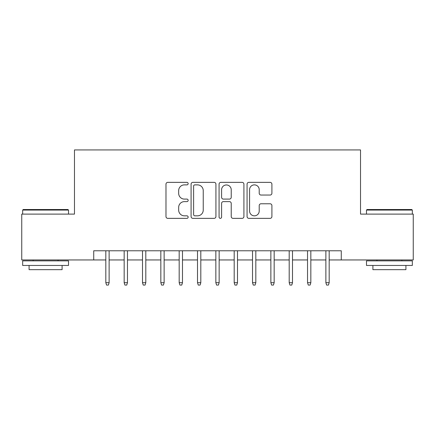 <?xml version="1.0" encoding="UTF-8"?>
<svg xmlns="http://www.w3.org/2000/svg" width="435" height="435" viewBox="0 0 435 435"><rect width="100%" height="100%" fill="white"/><g stroke="black" fill="none" stroke-linecap="round" stroke-linejoin="round"><path stroke-width="0.65" d="M188.159 183.613A1.261 1.261 0 0 0 186.903 182.357L167.779 182.357A1.8 1.8 0 0 0 165.98 184.157L165.98 216.554A1.8 1.8 0 0 0 167.779 218.354L186.903 218.354A1.261 1.261 0 0 0 188.159 217.092A1.261 1.261 0 0 0 186.903 215.836L184.429 215.836A5.758 5.758 0 0 1 178.665 210.072L178.665 207.375A5.758 5.758 0 0 1 184.429 201.617L186.903 201.617A1.261 1.261 0 0 0 188.159 200.356A1.261 1.261 0 0 0 186.903 199.094L184.429 199.094A5.758 5.758 0 0 1 178.665 193.336L178.665 190.633A5.758 5.758 0 0 1 184.429 184.875L186.903 184.875A1.261 1.261 0 0 0 188.159 183.613M270.102 195.043A1.8 1.8 0 0 0 271.902 193.243L271.902 184.157A1.8 1.8 0 0 0 270.102 182.357L248.863 182.357A1.8 1.8 0 0 0 247.064 184.157L247.064 216.554A1.8 1.8 0 0 0 248.863 218.354L270.102 218.354A1.8 1.8 0 0 0 271.902 216.554L271.902 205.576A1.8 1.8 0 0 0 270.102 203.776L261.011 203.776A1.8 1.8 0 0 0 259.211 205.576L259.211 211.018A4.812 4.812 0 0 1 254.399 215.836A4.812 4.812 0 0 1 249.581 211.018L249.581 189.693A4.812 4.812 0 0 1 254.399 184.875A4.812 4.812 0 0 1 259.211 189.693L259.211 193.243A1.8 1.8 0 0 0 261.011 195.043L270.102 195.043M93.726 259.951L21.75 259.951L21.75 214.107L74.472 214.107L74.472 149.928L360.528 149.928L360.528 214.107L413.25 214.107L413.25 259.951L341.274 259.951L341.274 250.783L93.726 250.783L93.726 259.951L105.825 259.951M215.923 184.157A1.8 1.8 0 0 0 214.123 182.357L192.884 182.357A1.8 1.8 0 0 0 191.085 184.157L191.085 216.554A1.8 1.8 0 0 0 192.884 218.354L214.123 218.354A1.8 1.8 0 0 0 215.923 216.554L215.923 184.157M220.877 182.357L242.116 182.357A1.8 1.8 0 0 1 243.915 184.157L243.915 216.554A1.8 1.8 0 0 1 242.116 218.354L233.024 218.354A1.8 1.8 0 0 1 231.224 216.554L231.224 203.417A1.8 1.8 0 0 0 229.424 201.617L223.394 201.617A1.8 1.8 0 0 0 221.594 203.417L221.594 217.092A1.261 1.261 0 0 1 220.333 218.354A1.261 1.261 0 0 1 219.077 217.092L219.077 184.157A1.8 1.8 0 0 1 220.877 182.357M109.125 259.951L124.165 259.951M127.466 259.951L142.501 259.951M145.801 259.951L160.836 259.951M164.136 259.951L179.176 259.951M182.477 259.951L197.512 259.951M200.812 259.951L215.847 259.951M219.153 259.951L234.188 259.951M237.488 259.951L252.523 259.951M255.823 259.951L270.864 259.951M274.164 259.951L289.199 259.951M292.499 259.951L307.534 259.951M310.835 259.951L325.875 259.951M329.175 259.951L341.274 259.951M194.864 184.875A1.261 1.261 0 0 0 193.608 186.136L193.608 214.575A1.261 1.261 0 0 0 194.864 215.836L197.474 215.836A5.758 5.758 0 0 0 203.237 210.072L203.237 190.633A5.758 5.758 0 0 0 197.474 184.875L194.864 184.875M231.224 189.78A4.812 4.812 0 0 0 226.412 184.967A4.812 4.812 0 0 0 221.594 189.78L221.594 197.294A1.8 1.8 0 0 0 223.394 199.094L229.424 199.094A1.8 1.8 0 0 0 231.224 197.294L231.224 189.78M105.825 282.69L106.559 285.072L108.391 285.072L109.125 282.69L105.825 282.69L105.825 250.783M109.125 282.69L109.125 250.783M23.218 209.523L67.958 209.523L68.512 210.072L22.669 210.072L23.218 209.523M45.588 265.453L22.669 265.453L22.669 260.869L68.512 260.869L68.512 265.453L45.588 265.453M62.091 265.453L62.091 269.667L29.085 269.667L29.085 265.453M367.042 209.523L411.782 209.523L412.331 210.072L366.487 210.072L367.042 209.523M389.412 265.453L366.487 265.453L366.487 260.869L412.331 260.869L412.331 265.453L389.412 265.453M405.915 265.453L405.915 269.667L372.909 269.667L372.909 265.453M124.165 282.69L124.899 285.072L126.732 285.072L127.466 282.69L124.165 282.69L124.165 250.783M127.466 282.69L127.466 250.783M142.501 282.69L143.235 285.072L145.067 285.072L145.801 282.69L142.501 282.69L142.501 250.783M145.801 282.69L145.801 250.783M160.836 282.69L161.57 285.072L163.408 285.072L164.136 282.69L160.836 282.69L160.836 250.783M164.136 282.69L164.136 250.783M179.176 282.69L179.911 285.072L181.743 285.072L182.477 282.69L179.176 282.69L179.176 250.783M182.477 282.69L182.477 250.783M197.512 282.69L198.246 285.072L200.078 285.072L200.812 282.69L197.512 282.69L197.512 250.783M200.812 282.69L200.812 250.783M215.847 282.69L216.581 285.072L218.419 285.072L219.153 282.69L215.847 282.69L215.847 250.783M219.153 282.69L219.153 250.783M234.188 282.69L234.922 285.072L236.754 285.072L237.488 282.69L234.188 282.69L234.188 250.783M237.488 282.69L237.488 250.783M252.523 282.69L253.257 285.072L255.089 285.072L255.823 282.69L252.523 282.69L252.523 250.783M255.823 282.69L255.823 250.783M270.864 282.69L271.592 285.072L273.43 285.072L274.164 282.69L270.864 282.69L270.864 250.783M274.164 282.69L274.164 250.783M289.199 282.69L289.933 285.072L291.765 285.072L292.499 282.69L289.199 282.69L289.199 250.783M292.499 282.69L292.499 250.783M307.534 282.69L308.268 285.072L310.101 285.072L310.835 282.69L307.534 282.69L307.534 250.783M310.835 282.69L310.835 250.783M325.875 282.69L326.609 285.072L328.441 285.072L329.175 282.69L325.875 282.69L325.875 250.783M329.175 282.69L329.175 250.783M22.669 214.107L22.669 210.072M33.12 260.869L33.12 259.951M58.056 260.869L58.056 259.951M68.512 214.107L68.512 210.072M366.487 214.107L366.487 210.072M376.944 260.869L376.944 259.951M401.88 260.869L401.88 259.951M412.331 214.107L412.331 210.072"/></g></svg>
